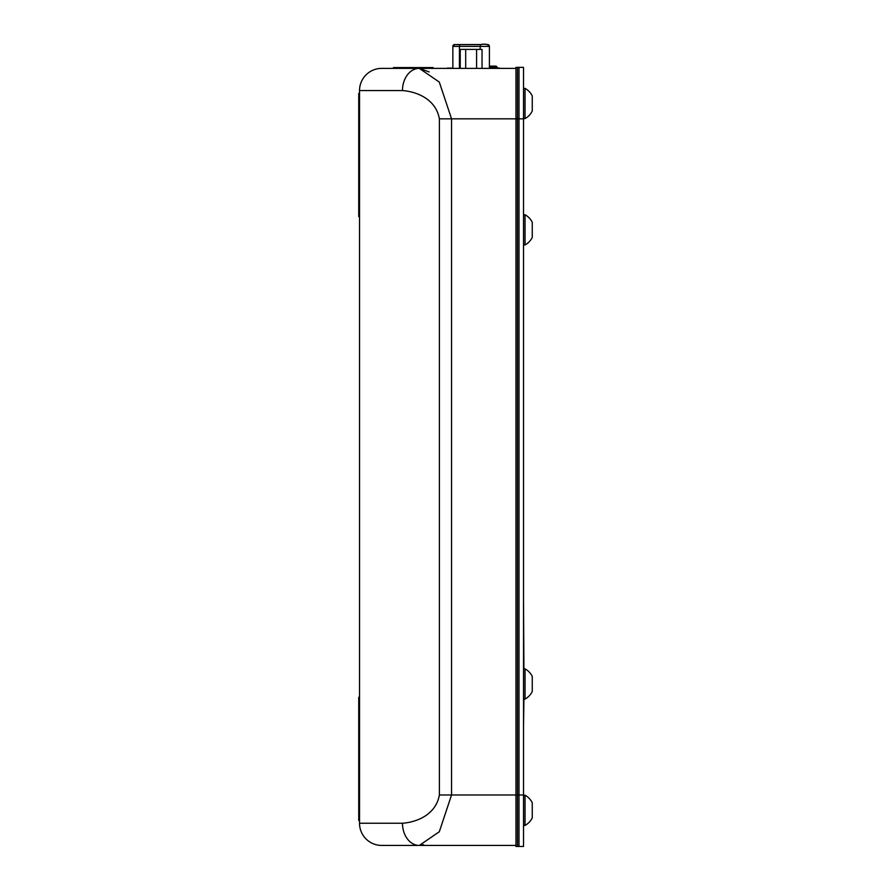 <?xml version="1.0" encoding="UTF-8"?>
<svg xmlns="http://www.w3.org/2000/svg" width="891" height="891" viewBox="0 0 891 891"><rect width="100%" height="100%" fill="white"/><g stroke="black" fill="none" stroke-linecap="round" stroke-linejoin="round"><path stroke-width="1.34" d="M433.137 68.373L433.137 67.582L393.41 67.582L393.41 68.373L381.738 68.373L515.956 68.373M381.738 845.436A22.197 22.197 0 0 1 359.53 823.239A22.197 22.197 0 0 0 381.738 845.436L419.282 845.436L381.738 845.436A22.197 22.197 0 0 1 359.53 823.239L359.53 90.581A22.197 22.197 0 0 1 381.738 68.373M515.956 845.436L419.282 845.436L439.319 831.737L451.548 794.984L515.956 794.984L515.956 67.371L518.985 67.371L518.985 846.45L515.956 846.45L515.956 794.984L518.985 794.984M419.282 68.373L439.308 82.072L451.548 118.837L451.548 794.984L439.386 794.984L439.386 118.837C435.576 97.62 414.282 91.35 402.476 90.581A22.197 16.806 -90 0 1 419.282 68.373L429.161 71.937M419.739 845.436L423.615 844.701M359.53 823.239L402.476 823.239C414.282 822.471 435.588 816.189 439.386 794.984M402.476 823.239A22.197 16.806 90 0 0 419.282 845.436M523.518 794.984L523.518 67.371L517.471 67.371L517.471 846.45L523.518 846.45L523.518 794.984L517.471 794.984M489.415 68.373L489.415 46.41C488.48 44.361 485.472 43.77 480.405 44.606L459.745 44.606L480.405 44.606L480.093 49.395M480.405 44.606L454.655 44.617L459.745 44.606L459.433 46.41L489.415 46.399A1.793 1.793 0 0 0 487.633 44.606A1.793 1.793 0 0 1 489.415 46.41A1.793 1.793 0 0 0 487.633 44.617M459.433 68.373L459.433 46.41L452.862 46.41A1.793 1.793 180 0 1 454.655 44.606A1.793 1.793 180 0 0 452.862 46.41L452.862 68.373M452.862 61.223L452.862 53.638M479.113 49.395L463.175 49.395L479.113 49.395M465.692 68.373L465.692 49.395L460.246 49.395L460.246 68.373M476.596 49.395L465.692 49.395L482.042 49.395L476.596 49.395L476.596 68.373M482.042 68.373L482.042 49.395M460.246 49.395L465.692 49.384M487.633 44.561A1.793 1.793 0 0 1 489.415 46.343L489.415 46.343A1.793 1.793 0 0 0 487.633 44.561A1.793 1.793 0 0 1 489.415 46.343L489.415 46.343C488.48 44.305 485.472 43.704 480.405 44.55L459.745 44.55L480.338 44.606M480.405 44.55L459.667 44.606M454.544 44.55L452.862 46.343A1.793 1.793 180 0 1 454.655 44.561A1.793 1.793 180 0 0 452.862 46.343A1.793 1.793 180 0 1 454.655 44.55M447.215 68.117L452.862 68.117L447.215 68.373M499.695 68.373L489.415 68.128L497.713 68.128L496.12 66.134L489.772 66.134L496.12 66.134L489.772 66.146L496.12 66.134L489.772 66.134L496.12 66.134L497.122 67.126M499.695 68.128L497.122 68.117M359.53 820.411L358.739 820.411L358.739 697.241L359.53 697.241M359.53 216.58L358.739 216.58L358.739 93.41L359.53 93.41M393.41 68.373L403.345 68.373L403.345 67.582M523.919 668.874L523.518 600.111M523.919 699.067L523.518 727.256M525.033 88.398L525.033 118.592A17.185 17.185 0 0 0 532.261 111.041L532.261 95.95A17.185 17.185 0 0 0 525.033 88.398L523.518 88.398M525.033 214.742L525.033 244.947A17.185 17.185 0 0 0 532.261 237.396L532.261 222.293A17.185 17.185 0 0 0 525.033 214.742L523.518 214.742M525.033 668.874L525.033 699.067A17.185 17.185 0 0 0 532.261 691.527L532.261 676.425A17.185 17.185 0 0 0 525.033 668.874L523.518 668.874M525.033 795.229L525.033 825.422A17.185 17.185 0 0 0 532.261 817.871L532.261 802.769A17.185 17.185 0 0 0 525.033 795.229L523.518 795.229M518.985 118.837L439.386 118.837M402.476 90.581L359.53 90.581M523.518 118.837L517.471 118.837M454.655 44.606A1.793 1.793 180 0 0 452.862 46.399L454.544 44.617M497.122 67.137L489.415 67.137M358.739 707.176L359.53 707.176M358.739 810.476L359.53 810.476M358.739 206.645L359.53 206.645M358.739 103.345L359.53 103.345M423.203 67.582L423.203 68.373M459.745 44.606L454.555 44.617M459.745 44.55L454.555 44.55M523.518 118.592L525.033 118.592M523.518 244.947L525.033 244.947M523.518 699.067L525.033 699.067M523.518 825.422L525.033 825.422"/></g></svg>
